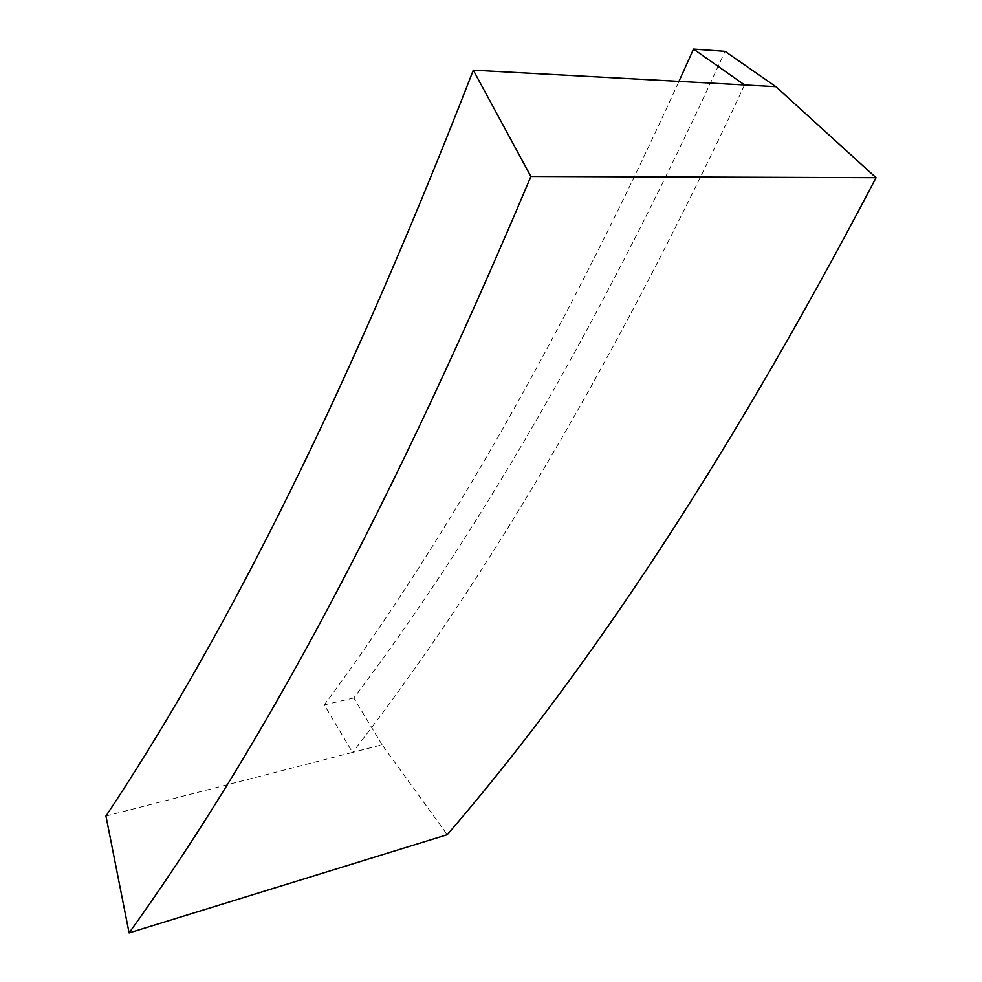 <?xml version="1.0" encoding="UTF-8"?>
<svg xmlns="http://www.w3.org/2000/svg" width="982" height="982" viewBox="0 0 982 982"><rect width="100%" height="100%" fill="white"/><g stroke="black" fill="none" stroke-linecap="round" stroke-linejoin="round"><path stroke-width="0.74" stroke-dasharray="4.91 3.68" d="M744.565 84.955C600.37 393.352 468.856 603.058 352.538 752.421L382.084 744.798L447.227 834.712M382.084 744.798L353.815 697.969C465.333 550.657 590.243 346.008 725.047 51.371M105.946 816.067L352.538 752.421L324.269 704.867C430.902 561.52 550.055 363.905 678.955 81.383M353.815 697.969L324.269 704.867"/><path stroke-width="1.47" d="M876.054 177.693C716.099 483.561 572.936 688.959 447.227 834.712L129.108 932.9L105.946 816.067C212.603 655.608 335.009 425.893 473.312 70.201L530.881 176.478L876.054 177.693L775.878 86.661L725.047 51.371L693.513 49.1L744.565 84.955L775.878 86.661M473.312 70.201L744.565 84.955M678.955 81.383L693.513 49.1M530.881 176.478C375.689 544.752 243.094 774.258 129.108 932.9"/></g></svg>
